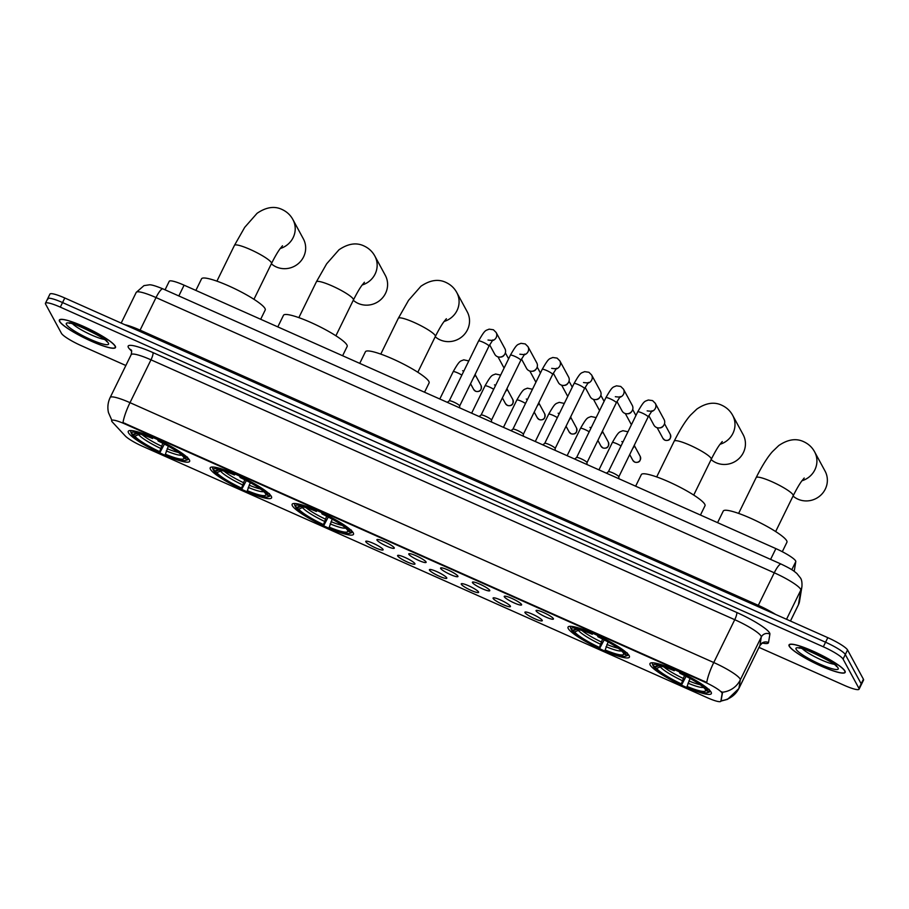 <?xml version="1.0" encoding="UTF-8"?>
<svg xmlns="http://www.w3.org/2000/svg" width="909" height="909" viewBox="0 0 909 909"><rect width="100%" height="100%" fill="white"/><g stroke="black" fill="none" stroke-linecap="round" stroke-linejoin="round"><path stroke-width="1.36" d="M650.208 665.047A34.156 5.522 -153.9 0 0 681.659 685.204A34.156 5.522 -153.9 0 0 711.327 693.624A34.156 5.522 -153.9 0 0 711.111 692.158A34.156 5.522 -153.9 0 0 679.648 672.001A34.156 5.522 -153.9 0 0 649.98 663.57A34.156 5.522 -153.9 0 0 650.208 665.047M210.433 469.271A34.156 5.522 -153.9 0 0 241.885 489.428A34.156 5.522 -153.9 0 0 271.564 497.859A34.156 5.522 -153.9 0 0 271.337 496.382A34.156 5.522 -153.9 0 0 239.874 476.225A34.156 5.522 -153.9 0 0 210.206 467.794A34.156 5.522 -153.9 0 0 210.433 469.271M292.368 505.745A34.156 5.522 -153.9 0 0 323.82 525.902A34.156 5.522 -153.9 0 0 353.487 534.333A34.156 5.522 -153.9 0 0 353.271 532.856A34.156 5.522 -153.9 0 0 321.809 512.699A34.156 5.522 -153.9 0 0 292.141 504.268A34.156 5.522 -153.9 0 0 292.368 505.745M568.273 628.574A34.156 5.522 -153.9 0 0 599.724 648.731A34.156 5.522 -153.9 0 0 629.403 657.15A34.156 5.522 -153.9 0 0 629.176 655.684A34.156 5.522 -153.9 0 0 597.713 635.527A34.156 5.522 -153.9 0 0 568.045 627.096A34.156 5.522 -153.9 0 0 568.273 628.574M128.499 432.798A34.156 5.522 -153.9 0 0 159.961 452.955A34.156 5.522 -153.9 0 0 189.629 461.386A34.156 5.522 -153.9 0 0 189.402 459.909A34.156 5.522 -153.9 0 0 157.939 439.751A34.156 5.522 -153.9 0 0 128.271 431.321A34.156 5.522 -153.9 0 0 128.499 432.798M383.053 549.445A9.669 1.568 26.1 0 1 383.143 549.706A9.669 1.568 26.1 0 1 375.144 547.673A9.669 1.568 26.1 0 1 365.816 541.775A9.669 1.568 26.1 0 1 365.861 541.241A9.669 1.568 26.1 0 1 374.576 543.946A9.669 1.568 26.1 0 1 383.053 549.445M414.89 563.614A9.669 1.568 26.1 0 1 414.97 563.875A9.669 1.568 26.1 0 1 406.982 561.853A9.669 1.568 26.1 0 1 397.653 555.944A9.669 1.568 26.1 0 1 397.699 555.41A9.669 1.568 26.1 0 1 406.414 558.115A9.669 1.568 26.1 0 1 414.89 563.614M446.717 577.783A9.669 1.568 26.1 0 1 446.808 578.044A9.669 1.568 26.1 0 1 438.808 576.022A9.669 1.568 26.1 0 1 429.48 570.113A9.669 1.568 26.1 0 1 429.525 569.579A9.669 1.568 26.1 0 1 438.24 572.284A9.669 1.568 26.1 0 1 446.717 577.783M478.543 591.964A9.669 1.568 26.1 0 1 478.634 592.214A9.669 1.568 26.1 0 1 470.646 590.191A9.669 1.568 26.1 0 1 461.306 584.282A9.669 1.568 26.1 0 1 461.352 583.748A9.669 1.568 26.1 0 1 470.078 586.453A9.669 1.568 26.1 0 1 478.543 591.964M510.381 606.133A9.669 1.568 26.1 0 1 510.472 606.383A9.669 1.568 26.1 0 1 502.472 604.36A9.669 1.568 26.1 0 1 493.144 598.452A9.669 1.568 26.1 0 1 493.189 597.917A9.669 1.568 26.1 0 1 501.904 600.622A9.669 1.568 26.1 0 1 510.381 606.133M542.207 620.302A9.669 1.568 26.1 0 1 542.298 620.552A9.669 1.568 26.1 0 1 534.299 618.529A9.669 1.568 26.1 0 1 524.97 612.621A9.669 1.568 26.1 0 1 525.016 612.087A9.669 1.568 26.1 0 1 533.731 614.791A9.669 1.568 26.1 0 1 542.207 620.302M394.222 547.786A9.669 1.568 26.1 0 1 394.313 548.047A9.669 1.568 26.1 0 1 386.325 546.014A9.669 1.568 26.1 0 1 376.985 540.105A9.669 1.568 26.1 0 1 377.03 539.571A9.669 1.568 26.1 0 1 385.746 542.287A9.669 1.568 26.1 0 1 394.222 547.786M426.06 561.955A9.669 1.568 26.1 0 1 426.151 562.216A9.669 1.568 26.1 0 1 418.151 560.183A9.669 1.568 26.1 0 1 408.823 554.285A9.669 1.568 26.1 0 1 408.868 553.751A9.669 1.568 26.1 0 1 417.583 556.456A9.669 1.568 26.1 0 1 426.06 561.955M457.886 576.124A9.669 1.568 26.1 0 1 457.977 576.386A9.669 1.568 26.1 0 1 449.978 574.352A9.669 1.568 26.1 0 1 440.649 568.455A9.669 1.568 26.1 0 1 440.695 567.92A9.669 1.568 26.1 0 1 449.41 570.625A9.669 1.568 26.1 0 1 457.886 576.124M489.712 590.293A9.669 1.568 26.1 0 1 489.803 590.555A9.669 1.568 26.1 0 1 481.815 588.521A9.669 1.568 26.1 0 1 472.475 582.624A9.669 1.568 26.1 0 1 472.532 582.09A9.669 1.568 26.1 0 1 481.247 584.794A9.669 1.568 26.1 0 1 489.712 590.293M521.55 604.462A9.669 1.568 26.1 0 1 521.641 604.724A9.669 1.568 26.1 0 1 513.642 602.69A9.669 1.568 26.1 0 1 504.313 596.793A9.669 1.568 26.1 0 1 504.359 596.259A9.669 1.568 26.1 0 1 513.074 598.963A9.669 1.568 26.1 0 1 521.55 604.462M553.376 618.631A9.669 1.568 26.1 0 1 553.467 618.893A9.669 1.568 26.1 0 1 545.468 616.859A9.669 1.568 26.1 0 1 536.14 610.962A9.669 1.568 26.1 0 1 536.185 610.428A9.669 1.568 26.1 0 1 544.9 613.132A9.669 1.568 26.1 0 1 553.376 618.631M112.409 422.094A17.407 2.818 26.1 0 1 111.784 421.265A17.407 2.818 26.1 0 1 111.671 420.515A17.407 2.818 26.1 0 1 125.044 424.014L704.202 681.841A17.407 2.818 26.1 0 1 722.132 693.522L720.882 701.146A17.407 2.818 26.1 0 1 720.837 701.282A17.407 2.818 26.1 0 1 707.475 697.782L142.497 446.274A17.407 2.818 26.1 0 1 125.351 436.036L112.409 422.094M165.063 289.823L169.244 281.29A19.339 3.125 26.1 0 1 184.095 285.176L775.888 548.616A19.339 3.125 26.1 0 1 795.795 561.592L794.375 570.307A19.339 3.125 26.1 0 1 794.33 570.454L794.375 570.307M59.551 321.388A31.258 5.056 -153.9 0 0 88.332 339.841A31.258 5.056 -153.9 0 0 115.488 347.545A31.258 5.056 -153.9 0 0 115.284 346.204A31.258 5.056 -153.9 0 0 86.491 327.763A31.258 5.056 -153.9 0 0 59.346 320.048A31.258 5.056 -153.9 0 0 59.551 321.388M789.239 646.231A31.258 5.056 -153.9 0 0 818.032 664.684A31.258 5.056 -153.9 0 0 845.177 672.387A31.258 5.056 -153.9 0 0 844.972 671.047A31.258 5.056 -153.9 0 0 816.191 652.594A31.258 5.056 -153.9 0 0 789.035 644.89A31.258 5.056 -153.9 0 0 789.239 646.231M111.898 420.356L108.466 412.595C107.307 407.368 107.876 402.335 110.182 397.483A25.782 4.17 26.1 0 1 129.998 402.664A22.555 4.931 114 0 0 122.999 422.571L706.747 682.443A22.555 4.931 -66 0 1 713.758 662.536A25.782 4.17 26.1 0 1 740.074 678.932A25.782 4.17 26.1 0 1 740.312 679.841L738.926 688.34A25.782 4.17 26.1 0 1 738.858 688.533L759.844 645.697A25.782 4.17 -153.9 0 0 759.913 645.504L761.299 637.004A25.782 4.17 -153.9 0 0 761.072 636.095A25.782 4.17 -153.9 0 0 734.745 619.699L150.985 359.828A25.782 4.17 -153.9 0 0 131.18 354.646C131.782 351.601 131.782 350.056 131.191 349.999L131.487 350.34M759.026 647.39L844.211 685.306A19.339 3.125 -153.9 0 0 859.073 689.192L861.312 684.625A19.339 3.125 -153.9 0 0 861.187 683.795L845.313 654.525A19.339 3.125 -153.9 0 0 825.565 642.231L62.551 302.561A19.339 3.125 -153.9 0 0 47.688 298.675A19.339 3.125 -153.9 0 0 47.813 299.504M721.689 691.749L722.53 692.692L721.053 700.714M859.073 689.192A19.339 3.125 -153.9 0 0 858.948 688.363L843.075 659.093A19.339 3.125 -153.9 0 0 823.327 646.799L60.312 307.128A19.339 3.125 -153.9 0 0 45.45 303.242A19.339 3.125 -153.9 0 0 45.575 304.072L61.448 333.342A19.339 3.125 -153.9 0 0 81.196 345.636L125.851 365.509M64.789 297.993A19.339 3.125 -153.9 0 0 49.927 294.107L47.688 298.675A19.339 3.125 -153.9 0 1 62.551 302.561L825.565 642.231A19.339 3.125 -153.9 0 1 845.313 654.525L861.187 683.795A19.339 3.125 -153.9 0 1 861.312 684.625L863.55 680.057A19.339 3.125 -153.9 0 0 863.425 679.228L847.552 649.958A19.339 3.125 -153.9 0 0 827.804 637.663L64.789 297.993L60.312 307.128M114.989 346.079A30.94 5 -153.9 0 0 86.503 327.819A30.94 5 -153.9 0 0 59.63 320.184A30.94 5 -153.9 0 0 59.835 321.525A30.94 5 -153.9 0 0 88.321 339.773A30.94 5 -153.9 0 0 115.193 347.408A30.94 5 -153.9 0 0 114.989 346.079M844.688 670.922A30.94 5 -153.9 0 0 816.202 652.662A30.94 5 -153.9 0 0 789.33 645.026A30.94 5 -153.9 0 0 789.535 646.356A30.94 5 -153.9 0 0 818.02 664.615A30.94 5 -153.9 0 0 844.893 672.251A30.94 5 -153.9 0 0 844.688 670.922M271.348 263.803A20.623 19.85 -28.5 0 0 276.256 266.939A20.623 19.85 -28.5 0 0 299.879 262.156A20.623 19.85 -28.5 0 0 303.345 238.828L292.903 219.569A20.623 19.85 151.5 0 1 280.222 248.521M168.347 446.205L165.393 454.205A27.713 4.477 -153.9 0 0 183.902 458.045L186.561 459.227L188.345 458.477M164.404 444.092L160.029 452.364A30.679 4.954 -153.9 0 1 132.169 435.013L134.827 436.195A27.713 4.477 -153.9 0 0 159.643 451.648L162.791 443.262M260.678 319.264L265.212 310.014A35.451 5.727 -153.9 0 0 264.985 308.481A35.451 5.727 -153.9 0 0 232.34 287.562A35.451 5.727 -153.9 0 0 201.548 278.824L195.867 290.414M165.393 454.205L165.779 454.92A30.679 4.954 -153.9 0 0 185.777 460.397L187.459 459.84A31.963 5.17 -153.9 0 0 188.22 459.272A31.963 5.17 -153.9 0 0 188.277 458.602M187.447 457.057L185.731 457.693A30.679 4.954 -153.9 0 0 157.871 440.342L158.257 438.888M185.777 460.397A30.679 4.954 -153.9 0 0 186.561 459.227M132.169 435.013L131.578 433.354M185.731 457.693L183.073 456.511A27.713 4.477 -153.9 0 0 158.257 441.058L157.871 440.342M159.643 451.648L160.029 452.364M183.902 458.045L183.402 456.659M139.85 434.093L134.827 436.195M131.566 430.571A31.963 5.17 -153.9 0 0 130.805 431.15A31.963 5.17 -153.9 0 0 130.737 431.82L131.339 433.479A30.679 4.954 -153.9 0 1 152.121 437.786L152.519 436.331M152.121 437.786L152.507 438.49A27.713 4.477 -153.9 0 0 134.725 433.661A27.713 4.477 -153.9 0 0 133.998 434.661L131.339 433.479M153.257 437.638L152.507 438.49M133.998 434.661L137.884 433.241M353.283 300.277A20.623 19.85 -28.5 0 0 358.191 303.413A20.623 19.85 -28.5 0 0 381.814 298.629A20.623 19.85 -28.5 0 0 385.28 275.302L374.838 256.043A20.623 19.85 151.5 0 1 362.157 284.994M250.282 482.679L247.328 490.678A27.713 4.477 -153.9 0 0 265.837 494.519L268.496 495.7L270.28 494.951M246.339 480.566L241.964 488.837A30.679 4.954 -153.9 0 1 214.104 471.487L216.762 472.669A27.713 4.477 -153.9 0 0 241.578 488.122L244.726 479.736M342.613 355.737L347.147 346.488A35.451 5.727 -153.9 0 0 346.92 344.954A35.451 5.727 -153.9 0 0 314.275 324.036A35.451 5.727 -153.9 0 0 283.483 315.298L277.802 326.888M247.328 490.678L247.714 491.394A30.679 4.954 -153.9 0 0 267.7 496.871L269.394 496.314A31.963 5.17 -153.9 0 0 270.155 495.746A31.963 5.17 -153.9 0 0 270.212 495.075M269.382 493.542L267.666 494.166A30.679 4.954 -153.9 0 0 239.806 476.816L240.192 475.362M267.7 496.871A30.679 4.954 -153.9 0 0 268.496 495.7M214.104 471.487L213.501 469.828M267.666 494.166L265.008 492.985A27.713 4.477 -153.9 0 0 240.192 477.532L239.806 476.816M241.578 488.122L241.964 488.837M265.837 494.519L265.337 493.132M221.773 470.567L216.762 472.669M213.501 467.044A31.963 5.17 -153.9 0 0 212.729 467.624A31.963 5.17 -153.9 0 0 212.672 468.294L213.263 469.953A30.679 4.954 -153.9 0 1 234.056 474.259L234.442 472.805M234.056 474.259L234.442 474.964A27.713 4.477 -153.9 0 0 216.649 470.135A27.713 4.477 -153.9 0 0 215.922 471.135L213.263 469.953M235.192 474.112L234.442 474.964M215.922 471.135L219.819 469.714M435.206 336.75A20.623 19.85 -28.5 0 0 440.126 339.886A20.623 19.85 -28.5 0 0 463.738 335.103A20.623 19.85 -28.5 0 0 467.215 311.776L456.772 292.516A20.623 19.85 151.5 0 1 444.092 321.468M332.217 519.153L329.251 527.163A27.713 4.477 -153.9 0 0 347.772 530.992L350.431 532.174L352.203 531.424M328.274 517.039L323.899 525.311A30.679 4.954 -153.9 0 1 296.039 507.961L298.697 509.142A27.713 4.477 -153.9 0 0 323.513 524.595L326.661 516.21M424.548 392.211L429.082 382.962A35.451 5.727 -153.9 0 0 428.855 381.428A35.451 5.727 -153.9 0 0 396.199 360.509A35.451 5.727 -153.9 0 0 365.418 351.772L359.737 363.361M329.251 527.163L329.649 527.868A30.679 4.954 -153.9 0 0 349.635 533.344L351.328 532.788A31.963 5.17 -153.9 0 0 352.078 532.219A31.963 5.17 -153.9 0 0 352.147 531.549M351.306 530.015L349.601 530.64A30.679 4.954 -153.9 0 0 321.729 513.29L322.127 511.835M349.635 533.344A30.679 4.954 -153.9 0 0 350.431 532.174M296.039 507.961L295.436 506.302M349.601 530.64L346.931 529.458A27.713 4.477 -153.9 0 0 322.116 514.005L321.729 513.29M323.513 524.595L323.899 525.311M347.772 530.992L347.272 529.606M303.708 507.04L298.697 509.142M295.436 503.518A31.963 5.17 -153.9 0 0 294.664 504.097A31.963 5.17 -153.9 0 0 294.607 504.768L295.198 506.427A30.679 4.954 -153.9 0 1 315.991 510.733L316.377 509.279M315.991 510.733L316.377 511.449A27.713 4.477 -153.9 0 0 298.584 506.608A27.713 4.477 -153.9 0 0 297.857 507.608L295.198 506.427M317.127 510.585L316.377 511.449M297.857 507.608L301.754 506.188M711.122 459.579A20.623 19.85 -28.5 0 0 716.031 462.715A20.623 19.85 -28.5 0 0 739.653 457.92A20.623 19.85 -28.5 0 0 743.119 434.593L732.677 415.345A20.623 19.85 151.5 0 1 719.996 444.296M608.121 641.981L605.167 649.98A27.713 4.477 -153.9 0 0 623.676 653.821L626.335 655.003L628.119 654.253M604.178 639.856L599.804 648.14A30.679 4.954 -153.9 0 1 571.943 630.789L574.602 631.971A27.713 4.477 -153.9 0 0 599.417 647.424L602.565 639.038M700.453 515.039L704.986 505.79A35.451 5.727 -153.9 0 0 704.759 504.256A35.451 5.727 -153.9 0 0 672.115 483.338A35.451 5.727 -153.9 0 0 641.322 474.6L635.641 486.19M605.167 649.98L605.553 650.696A30.679 4.954 -153.9 0 0 625.54 656.173L627.233 655.616A31.963 5.17 -153.9 0 0 627.994 655.048A31.963 5.17 -153.9 0 0 628.051 654.378M627.221 652.832L625.506 653.469A30.679 4.954 -153.9 0 0 597.645 636.118L598.031 634.664M625.54 656.173A30.679 4.954 -153.9 0 0 626.335 655.003M571.943 630.789L571.341 629.13M625.506 653.469L622.847 652.276A27.713 4.477 -153.9 0 0 598.031 636.823L597.645 636.118M599.417 647.424L599.804 648.14M623.676 653.821L623.176 652.423M579.612 629.869L574.602 631.971M571.341 626.346A31.963 5.17 -153.9 0 0 570.568 626.915A31.963 5.17 -153.9 0 0 570.511 627.596L571.102 629.244A30.679 4.954 -153.9 0 1 591.895 633.55L592.282 632.107M591.895 633.55L592.282 634.266A27.713 4.477 -153.9 0 0 574.488 629.437A27.713 4.477 -153.9 0 0 573.761 630.437L571.102 629.244M593.032 633.403L592.282 634.266M573.761 630.437L577.658 629.005M793.046 496.053A20.623 19.85 -28.5 0 0 797.966 499.189A20.623 19.85 -28.5 0 0 821.577 494.394A20.623 19.85 -28.5 0 0 825.054 471.078L814.6 451.818A20.623 19.85 151.5 0 1 801.931 480.77M690.056 678.455L687.09 686.454A27.713 4.477 -153.9 0 0 705.611 690.295L708.27 691.476L710.043 690.726M686.113 676.341L681.739 684.613A30.679 4.954 -153.9 0 1 653.878 667.263L656.537 668.445A27.713 4.477 -153.9 0 0 681.352 683.898L684.5 675.512M782.297 551.706L786.921 542.264A35.451 5.727 -153.9 0 0 786.683 540.73A35.451 5.727 -153.9 0 0 754.038 519.812A35.451 5.727 -153.9 0 0 723.257 511.074L717.576 522.664M687.09 686.454L687.477 687.17A30.679 4.954 -153.9 0 0 707.475 692.647L709.168 692.09A31.963 5.17 -153.9 0 0 709.918 691.522A31.963 5.17 -153.9 0 0 709.986 690.851M709.145 689.306L707.429 689.942A30.679 4.954 -153.9 0 0 679.568 672.592L679.966 671.137M707.475 692.647A30.679 4.954 -153.9 0 0 708.27 691.476M653.878 667.263L653.276 665.604M707.429 689.942L704.77 688.749A27.713 4.477 -153.9 0 0 679.955 673.296L679.568 672.592M681.352 683.898L681.739 684.613M705.611 690.295L705.111 688.908M661.547 666.342L656.537 668.445M653.276 662.82A31.963 5.17 -153.9 0 0 652.503 663.4A31.963 5.17 -153.9 0 0 652.446 664.07L653.037 665.718A30.679 4.954 -153.9 0 1 673.83 670.035L674.217 668.581M673.83 670.035L674.217 670.74A27.713 4.477 -153.9 0 0 656.423 665.911A27.713 4.477 -153.9 0 0 655.696 666.911L653.037 665.718M674.967 669.876L674.217 670.74M655.696 666.911L659.593 665.49M449.239 400.88A5.806 0.943 26.1 0 1 449.285 400.824A5.806 0.943 26.1 0 1 454.489 402.414A5.806 0.943 26.1 0 1 459.613 405.732A5.806 0.943 26.1 0 1 459.67 405.914A5.806 0.943 26.1 0 1 459.647 405.982M449.251 400.846L478.554 341.023C485.395 328.933 485.497 330.865 489.11 329.149L493.417 329.762L496.132 332.467L504.938 348.704A5.806 5.579 151.5 0 1 497.325 356.612A5.806 5.579 151.5 0 1 494.746 354.237L489.644 344.829M504.575 354.521L504.097 355.214A4.193 4.034 151.5 0 1 500.666 357.078L499.825 357.101M481.066 415.049A5.806 0.943 26.1 0 1 481.111 414.993A5.806 0.943 26.1 0 1 486.315 416.583A5.806 0.943 26.1 0 1 491.439 419.913A5.806 0.943 26.1 0 1 491.496 420.083A5.806 0.943 26.1 0 1 491.485 420.163M479.111 416.504L481.111 414.993L510.392 355.192C517.232 343.102 517.335 345.034 520.948 343.318L525.243 343.932L527.97 346.636L536.776 362.873A5.806 5.579 151.5 0 1 529.152 370.781A5.806 5.579 151.5 0 1 526.572 368.406L521.471 358.998M536.401 368.69L535.924 369.384A4.193 4.034 151.5 0 1 532.492 371.247L531.651 371.27M512.892 429.218A5.806 0.943 26.1 0 1 512.949 429.162A5.806 0.943 26.1 0 1 518.153 430.752A5.806 0.943 26.1 0 1 523.277 434.082A5.806 0.943 26.1 0 1 523.334 434.252A5.806 0.943 26.1 0 1 523.311 434.332M512.915 429.184L542.218 369.361C549.059 357.271 549.161 359.203 552.774 357.487L557.069 358.101L559.796 360.805L568.602 377.042A5.806 5.579 151.5 0 1 560.989 384.95A5.806 5.579 151.5 0 1 558.41 382.575L553.297 373.167M568.239 382.859L567.75 383.553A4.193 4.034 151.5 0 1 564.33 385.416L563.489 385.439M544.73 443.399A5.806 0.943 26.1 0 1 544.775 443.331A5.806 0.943 26.1 0 1 549.979 444.921A5.806 0.943 26.1 0 1 555.104 448.251A5.806 0.943 26.1 0 1 555.16 448.421A5.806 0.943 26.1 0 1 555.149 448.501L584.476 388.632A5.806 0.943 26.1 0 0 584.43 388.382A5.806 0.943 26.1 0 0 578.84 384.848A5.806 0.943 26.1 0 0 574.056 383.53L544.741 443.353M574.056 383.53C580.885 371.44 580.987 373.372 584.612 371.656L588.907 372.27L591.623 374.974L600.429 391.211A5.806 5.579 151.5 0 1 592.816 399.119A5.806 5.579 151.5 0 1 590.236 396.744L585.135 387.336M600.065 397.028L599.588 397.722A4.193 4.034 151.5 0 1 596.156 399.585L595.315 399.608M576.556 457.568A5.806 0.943 26.1 0 1 576.613 457.5A5.806 0.943 26.1 0 1 581.805 459.09A5.806 0.943 26.1 0 1 586.941 462.42A5.806 0.943 26.1 0 1 586.987 462.59A5.806 0.943 26.1 0 1 586.975 462.67M574.602 459.011L576.613 457.5L605.883 397.699C612.723 385.609 612.825 387.541 616.438 385.825L620.733 386.439L623.46 389.143L632.266 405.38A5.806 5.579 151.5 0 1 624.642 413.288A5.806 5.579 151.5 0 1 622.063 410.913L616.961 401.505M631.891 411.198L631.414 411.891A4.193 4.034 151.5 0 1 627.983 413.754L627.142 413.777M608.394 471.737A5.806 0.943 26.1 0 1 608.439 471.669A5.806 0.943 26.1 0 1 613.643 473.271A5.806 0.943 26.1 0 1 618.768 476.589A5.806 0.943 26.1 0 1 618.824 476.759A5.806 0.943 26.1 0 1 618.802 476.839L648.128 416.981A5.806 0.943 26.1 0 0 648.094 416.731A5.806 0.943 26.1 0 0 642.493 413.186A5.806 0.943 26.1 0 0 637.709 411.868L608.405 471.703M637.709 411.868C644.549 399.79 644.651 401.71 648.265 400.005L652.571 400.608L655.287 403.312L664.093 419.549A5.806 5.579 151.5 0 1 656.48 427.457A5.806 5.579 151.5 0 1 653.901 425.082L648.799 415.674M663.729 425.367L663.252 426.06A4.193 4.034 151.5 0 1 659.82 427.923L658.98 427.946M475.43 373.769A5.806 5.579 151.5 0 1 473.68 377.337M474.441 376.451L473.964 377.144A4.193 4.034 151.5 0 1 473.521 377.689M507.267 387.938A5.806 5.579 151.5 0 1 505.518 391.518M506.268 390.62L505.79 391.313A4.193 4.034 151.5 0 1 505.347 391.859M539.094 402.108A5.806 5.579 151.5 0 1 537.344 405.687M538.105 404.789L537.628 405.482A4.193 4.034 151.5 0 1 537.174 406.028M570.932 416.277A5.806 5.579 151.5 0 1 569.182 419.856M569.932 418.958L569.454 419.651A4.193 4.034 151.5 0 1 569.011 420.197M602.758 430.446A5.806 5.579 151.5 0 1 601.008 434.025M601.769 433.127L601.281 433.82A4.193 4.034 151.5 0 1 600.838 434.366M634.584 444.626A5.806 5.579 151.5 0 1 632.834 448.194M633.596 447.308L633.119 447.989A4.193 4.034 151.5 0 1 632.675 448.535M720.882 701.146L721.291 700.316M722.132 693.522L722.53 692.692M704.202 681.841L704.475 681.273M125.044 424.014L125.317 423.446M178.823 295.948L184.095 285.176M791.807 569.738L795.795 561.592M770.605 559.387L775.888 548.616M736.699 612.45A6.443 1.409 -66 0 1 734.745 619.699L713.758 662.536L129.998 402.664L150.985 359.828A6.443 1.409 -66 0 0 152.951 352.578L736.699 612.45A32.224 5.204 26.1 0 1 769.605 632.937A32.224 5.204 26.1 0 1 769.9 634.084L768.514 642.572A32.224 5.204 26.1 0 1 762.571 643.095M721.121 700.703A22.555 22.236 9.3 0 0 738.926 688.34L759.913 645.504A6.443 6.352 -170.7 0 1 768.514 642.572M722.314 692.226A22.555 22.236 9.3 0 0 740.312 679.841L761.299 637.004A6.443 6.352 -170.7 0 1 769.9 634.084M131.657 351.272L129.555 349.022A32.224 5.204 26.1 0 1 152.951 352.578M823.327 646.799L827.804 637.663M843.075 659.093L847.552 649.958M858.948 688.363L863.425 679.228M129.555 349.022A6.443 5.863 137.1 0 1 131.26 350.113M790.444 621.029L798.443 604.701A12.885 12.703 9.3 0 0 799.556 601.201L798.375 604.894A25.782 4.17 -153.9 0 0 798.443 604.701L800.818 590.1A25.782 4.17 -153.9 0 0 800.59 589.191A25.782 4.17 -153.9 0 0 774.263 572.795L156.03 297.573A25.782 4.17 -153.9 0 0 136.225 292.391L143.986 285.619L148.974 284.881C150.667 284.426 155.325 285.756 162.95 288.88L781.172 564.103A12.885 2.818 -66 0 0 774.263 572.795L758.311 605.349A25.782 4.17 26.1 0 1 775.582 614.416M139.475 331.24A3.227 0.704 114 0 0 140.088 330.137L156.03 297.573A12.885 2.818 -66 0 1 162.95 288.88M786.524 619.29L800.818 590.1A12.885 12.703 9.3 0 0 801.931 586.6L799.556 601.201M124.783 324.695A25.782 4.17 26.1 0 1 140.088 330.137L758.311 605.349A3.227 0.704 114 0 1 757.708 606.451M72.675 323.911A19.646 3.17 -153.9 0 0 87.696 333.217A19.646 3.17 -153.9 0 0 104.262 339.375M108.376 343.125A23.509 3.795 -153.9 0 0 84.367 328.183A23.509 3.795 -153.9 0 0 66.448 324.468A23.509 3.795 -153.9 0 0 90.457 339.421A23.509 3.795 -153.9 0 0 108.376 343.125M802.374 648.742A19.646 3.17 -153.9 0 0 817.396 658.059A19.646 3.17 -153.9 0 0 833.962 664.218M838.075 667.967A23.509 3.795 -153.9 0 0 814.066 653.014A23.509 3.795 -153.9 0 0 796.148 649.31A23.509 3.795 -153.9 0 0 820.157 664.263A23.509 3.795 -153.9 0 0 838.075 667.967M216.91 281.154L234.454 245.362A20.623 3.329 26.1 0 1 250.293 249.509A20.623 3.329 26.1 0 1 271.359 262.621A20.623 3.329 26.1 0 1 271.496 263.508C276.7 253.145 279.506 249.543 279.904 248.964L282.494 245.771M167.142 448.671A23.85 3.852 -153.9 0 0 178.403 452.455M142.202 434.729A23.85 3.852 -153.9 0 0 161.393 446.114M166.279 450.909A24.793 4.011 -153.9 0 0 181.766 455.148M138.725 434.775A24.793 4.011 -153.9 0 0 160.529 448.353M298.845 317.627L316.377 281.835A20.623 3.329 26.1 0 1 332.228 285.983A20.623 3.329 26.1 0 1 353.294 299.095A20.623 3.329 26.1 0 1 353.419 299.981C358.635 289.619 361.43 286.017 361.839 285.437L364.429 282.245M249.077 485.145A23.85 3.852 -153.9 0 0 260.338 488.928M224.137 471.203A23.85 3.852 -153.9 0 0 243.328 482.588M248.214 487.394A24.793 4.011 -153.9 0 0 263.69 491.621M220.66 471.248A24.793 4.011 -153.9 0 0 242.464 484.827M380.78 354.112L398.312 318.309A20.623 3.329 26.1 0 1 414.163 322.456A20.623 3.329 26.1 0 1 435.218 335.569A20.623 3.329 26.1 0 1 435.354 336.455C440.57 326.092 443.365 322.49 443.774 321.922L446.364 318.718M331.012 521.618A23.85 3.852 -153.9 0 0 342.273 525.402M306.072 507.677A23.85 3.852 -153.9 0 0 325.263 519.062M330.149 523.868A24.793 4.011 -153.9 0 0 345.625 528.095M302.595 507.722A24.793 4.011 -153.9 0 0 324.399 521.3M656.684 476.93L674.217 441.138A20.623 3.329 26.1 0 1 690.067 445.274A20.623 3.329 26.1 0 1 711.122 458.397A20.623 3.329 26.1 0 1 711.258 459.284C716.474 448.921 719.269 445.319 719.678 444.74L722.269 441.547M606.917 644.447A23.85 3.852 -153.9 0 0 618.177 648.231M581.976 630.494A23.85 3.852 -153.9 0 0 601.167 641.879M606.053 646.685A24.793 4.011 -153.9 0 0 621.529 650.924M578.499 630.551A24.793 4.011 -153.9 0 0 600.304 644.129M738.619 513.403L756.152 477.611A20.623 3.329 26.1 0 1 772.002 481.747A20.623 3.329 26.1 0 1 793.057 494.871A20.623 3.329 26.1 0 1 793.193 495.757C798.409 485.395 801.204 481.793 801.613 481.213L804.204 478.02M688.852 680.921A23.85 3.852 -153.9 0 0 700.112 684.704M663.911 666.967A23.85 3.852 -153.9 0 0 683.102 678.353M687.988 683.159A24.793 4.011 -153.9 0 0 703.464 687.397M660.423 667.024A24.793 4.011 -153.9 0 0 682.239 680.602M478.554 341.023A5.806 0.943 26.1 0 1 483.338 342.341A5.806 0.943 26.1 0 1 488.94 345.874A5.806 0.943 26.1 0 1 488.974 346.124L492.894 339.886C493.496 340.455 491.871 340.5 488.019 340.034M496.132 332.467A5.806 5.579 151.5 0 1 492.178 340.716M510.392 355.192A5.806 0.943 26.1 0 1 515.176 356.51A5.806 0.943 26.1 0 1 520.766 360.044A5.806 0.943 26.1 0 1 520.812 360.294L524.732 354.055C525.322 354.624 523.698 354.669 519.857 354.203M527.97 346.636A5.806 5.579 151.5 0 1 524.016 354.885M542.218 369.361A5.806 0.943 26.1 0 1 547.002 370.679A5.806 0.943 26.1 0 1 552.604 374.213A5.806 0.943 26.1 0 1 552.638 374.463L556.558 368.225C557.16 368.793 555.535 368.838 551.683 368.372M559.796 360.805A5.806 5.579 151.5 0 1 555.842 369.054M591.623 374.974A5.806 5.579 151.5 0 1 587.668 383.223M605.883 397.699A5.806 0.943 26.1 0 1 610.666 399.017A5.806 0.943 26.1 0 1 616.268 402.562A5.806 0.943 26.1 0 1 616.302 402.812L620.222 396.563C620.824 397.131 619.188 397.188 615.348 396.71M623.46 389.143A5.806 5.579 151.5 0 1 619.506 397.392M664.809 440.104A4.193 4.034 151.5 0 1 662.945 438.388L664.934 440.217A4.193 0.92 -66 0 1 664.809 440.104A4.193 4.034 151.5 0 0 670.319 434.4L664.524 423.719M665.115 440.229A4.193 0.92 -66 0 1 664.934 440.217C669.365 441.081 671.16 439.138 670.319 434.4M655.287 403.312A5.806 5.579 151.5 0 1 651.333 411.561M475.532 391.188A4.193 4.034 151.5 0 1 473.669 389.472L475.646 391.302A4.193 0.92 -66 0 1 475.532 391.188A4.193 4.034 151.5 0 0 481.031 385.473L475.237 374.792M475.827 391.302A4.193 0.92 -66 0 1 475.646 391.302C480.077 392.165 481.872 390.222 481.031 385.473M439.797 399.006L453.171 371.701A5.806 0.943 26.1 0 1 457.954 373.02A5.806 0.943 26.1 0 1 461.852 375.122M507.358 405.357A4.193 4.034 151.5 0 1 505.495 403.641L507.472 405.471A4.193 0.92 -66 0 1 507.358 405.357A4.193 4.034 151.5 0 0 512.858 399.653L507.063 388.961M507.654 405.482A4.193 0.92 -66 0 1 507.472 405.471C511.915 406.334 513.71 404.391 512.858 399.653M471.635 413.175L485.008 385.87A5.806 0.943 26.1 0 1 489.792 387.189A5.806 0.943 26.1 0 1 493.689 389.291M539.185 419.526A4.193 4.034 151.5 0 1 537.321 417.81L539.31 419.64A4.193 0.92 -66 0 1 539.185 419.526A4.193 4.034 151.5 0 0 544.696 413.822L538.901 403.13M539.491 419.651A4.193 0.92 -66 0 1 539.31 419.64C543.741 420.503 545.536 418.56 544.696 413.822M503.461 427.344L516.835 400.04A5.806 0.943 26.1 0 1 521.618 401.358A5.806 0.943 26.1 0 1 525.516 403.46M571.022 433.695A4.193 4.034 151.5 0 1 569.159 431.98L571.136 433.809A4.193 0.92 -66 0 1 571.022 433.695A4.193 4.034 151.5 0 0 576.522 427.991L570.727 417.299M571.318 433.82A4.193 0.92 -66 0 1 571.136 433.809C575.579 434.672 577.374 432.729 576.522 427.991M535.299 441.513L548.672 414.209A5.806 0.943 26.1 0 1 553.445 415.527A5.806 0.943 26.1 0 1 557.342 417.629M602.849 447.864A4.193 4.034 151.5 0 1 600.985 446.149L602.962 447.989A4.193 0.92 -66 0 1 602.849 447.864A4.193 4.034 151.5 0 0 608.348 442.16L602.553 431.48M603.144 447.989A4.193 0.92 -66 0 1 602.962 447.989C607.405 448.841 609.2 446.898 608.348 442.16M567.125 455.682L580.499 428.389A5.806 0.943 26.1 0 1 585.282 429.696A5.806 0.943 26.1 0 1 589.18 431.798M634.687 462.045A4.193 4.034 151.5 0 1 632.823 460.329L634.8 462.158A4.193 0.92 -66 0 1 634.687 462.045A4.193 4.034 151.5 0 0 640.186 456.329L634.391 445.649M634.982 462.158A4.193 0.92 -66 0 1 634.8 462.158C639.232 463.011 641.027 461.068 640.186 456.329M598.951 469.851L612.325 442.558A5.806 0.943 26.1 0 1 617.109 443.865A5.806 0.943 26.1 0 1 621.006 445.978M720.837 701.282L721.246 700.453M720.928 701.112L727.586 699.328L738.858 688.533M45.45 303.242L47.688 298.675M110.182 397.483L131.18 354.646M759.844 645.697C761.878 643.356 763.106 642.402 763.515 642.833L762.515 642.754M781.172 564.103C793 569.807 793.727 570.977 796.886 573.499L800.431 577.919C801.67 579.578 802.181 582.476 801.931 586.6M136.225 292.391L121.181 323.093M798.375 604.894L790.466 621.04M70.061 323.149L69.47 323.354C66.232 318.9 112.318 341.545 106.671 341.579L106.648 341.545M59.949 319.536L59.63 320.184M115.511 346.761L115.193 347.408M799.761 647.992L799.159 648.185C795.932 643.742 842.018 666.388 836.371 666.411L836.348 666.388M789.648 644.379L789.33 645.026M845.211 671.603L844.893 672.251M234.454 245.362L244.703 227.352L257.065 213.308C266.189 207.093 274.529 205.832 282.097 209.502C286.869 211.717 290.471 215.081 292.903 219.569M188.515 458.67L188.22 459.272M131.101 430.536L130.805 431.15M253.952 299.311L271.496 263.508M316.377 281.835L326.638 263.826L338.989 249.782C348.113 243.567 356.464 242.305 364.032 245.975C368.793 248.191 372.395 251.554 374.838 256.043M270.45 495.144L270.155 495.746M213.036 467.01L212.729 467.624M335.887 335.785L353.419 299.981M398.312 318.309L408.573 300.3L420.924 286.255C430.048 280.052 438.399 278.779 445.967 282.449C450.728 284.665 454.33 288.028 456.772 292.516M352.385 531.617L352.078 532.219M294.959 503.495L294.664 504.097M417.822 372.258L435.354 336.455M674.217 441.138C681.648 426.276 687.329 418.697 690.522 415.14L696.828 409.084C705.952 402.869 714.304 401.608 721.871 405.278C726.632 407.493 730.234 410.845 732.677 415.345M628.289 654.446L627.994 655.048M570.863 626.312L570.568 626.915M693.726 495.075L711.258 459.284M756.152 477.611C763.583 462.749 769.253 455.17 772.457 451.614L778.763 445.558C787.887 439.342 796.239 438.081 803.806 441.751C808.567 443.967 812.169 447.319 814.6 451.818M710.213 690.92L709.918 691.522M652.798 662.786L652.503 663.4M775.661 531.549L793.193 495.757M449.285 400.824L447.285 402.335M508.608 358.839L505.37 352.862M488.974 346.124L459.67 405.948L459.693 407.857M503.791 367.543L497.996 356.862M540.435 373.008L537.196 367.031M491.496 420.083L491.53 422.026M491.496 420.117L520.812 360.294M535.628 381.712L529.833 371.031M512.949 429.162L510.938 430.673M572.272 387.177L569.023 381.201M552.638 374.463L523.334 434.297L523.357 436.195M567.455 395.881L561.66 385.2M544.775 443.331L542.775 444.842M583.51 382.541C587.362 383.007 588.987 382.962 588.396 382.394L584.476 388.632M604.099 401.346L600.86 395.37M555.16 448.421L555.194 450.375M599.292 410.05L593.497 399.369M635.925 415.515L632.687 409.539M586.987 462.59L587.021 464.544M586.998 462.636L616.302 402.812M631.119 424.219L625.324 413.538M608.439 471.669L606.439 473.18M647.174 410.879C651.026 411.357 652.651 411.3 652.048 410.732L648.128 416.981M618.824 476.759L618.847 478.713M662.945 438.388L657.15 427.707M468.805 360.93L463.726 359.828C460.113 361.543 460.011 359.612 453.171 371.701M462.636 370.713L463.795 371.156M473.669 389.472L470.555 383.734M500.643 375.099L495.564 373.997C491.951 375.712 491.837 373.781 485.008 385.87M494.473 384.882L495.632 385.325M505.495 403.641L502.382 397.903M532.469 389.268L527.39 388.166C523.777 389.881 523.675 387.95 516.835 400.04M526.3 399.051L527.459 399.494M537.321 417.81L534.219 412.072M564.307 403.437L559.217 402.335C555.604 404.05 555.501 402.119 548.672 414.209M558.126 413.22L559.285 413.663M569.159 431.98L566.046 426.241M596.134 417.606L591.055 416.515C587.441 418.22 587.339 416.299 580.499 428.389M589.964 427.389L591.123 427.832M600.985 446.149L597.872 440.422M627.96 431.775L622.881 430.684C619.268 432.389 619.165 430.468 612.325 442.558M621.79 441.569L622.949 442.001M632.823 460.329L629.71 454.591"/></g></svg>

